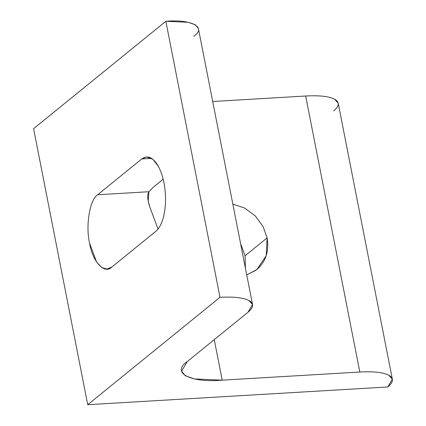 <?xml version="1.0" encoding="UTF-8"?>
<svg xmlns="http://www.w3.org/2000/svg" width="426" height="426" viewBox="0 0 426 426"><rect width="100%" height="100%" fill="white"/><g stroke="black" fill="none" stroke-linecap="round" stroke-linejoin="round"><path stroke-width="0.64" d="M240.583 243.581L245.067 255.792L267.113 237.894L263.108 226.579L255.302 215.913L244.556 208L232.841 204.134L244.556 208L255.302 215.913L263.108 226.579L267.113 237.894L245.067 255.792L245.424 268.247L245.067 255.792L240.583 243.581M148.914 191.721L97.66 194.751C89.843 199.224 85.408 225.865 89.593 243.198L96.505 261.862L101.66 267.427L107.006 269.067L111.841 267.043L155.932 231.249C161.55 226.121 164.745 216.546 165.512 202.52C165.826 188.297 163.462 176.247 158.419 166.374L152.859 159.265L146.581 156.933L141.746 158.957L97.66 194.751L148.914 191.721L153.131 187.355L163.195 179.192L153.131 187.355L148.914 191.721L148.221 201.045L149.755 206.823C147.407 199.757 147.124 194.725 148.914 191.721M158.03 229.108L149.755 206.823L158.03 229.108M151.624 158.376L141.746 158.957L151.624 158.376M247.969 312.263L187.302 361.514L181.598 371.19L185.347 375.78L194.315 378.938L222.202 380.162L359.821 372.026C373.442 371.296 383.08 372.345 388.725 375.178L392.357 379.215L387.788 386.968L87.735 404.7L220.002 297.321L165.852 21.3L33.585 128.679L87.735 404.7L33.585 128.679L165.852 21.3L220.002 297.321C233.629 296.587 243.262 297.641 248.912 300.474L252.538 304.51L247.969 312.263C253.795 307.364 254.109 303.434 248.912 300.474C243.262 297.641 233.629 296.587 220.002 297.321L87.735 404.7L387.788 386.968C393.613 382.074 393.928 378.144 388.725 375.178C383.08 372.345 373.442 371.296 359.821 372.026L305.671 96.004L359.821 372.026L222.202 380.162L214.251 339.634L222.202 380.162C190.092 382.985 170.901 372.729 187.302 361.514L247.969 312.263M246.723 274.887L256.83 269.615L266.223 255.728L267.113 237.894C269.323 251.553 265.638 262.325 256.063 270.217L246.723 274.887M155.932 231.249L111.841 267.043C104.658 274.743 92.426 261.633 89.593 243.198C85.408 225.865 89.843 199.224 97.66 194.751L141.746 158.957C147.561 154.808 153.115 157.279 158.419 166.374C163.462 176.247 165.826 188.297 165.512 202.52C164.745 216.546 161.55 226.121 155.932 231.249M392.357 379.215L338.201 103.193L334.575 99.157C328.925 96.324 319.292 95.275 305.671 96.004L212.707 101.5L305.671 96.004C319.292 95.275 328.925 96.324 334.575 99.157C339.778 102.123 339.463 106.053 333.633 110.946M252.538 304.51L198.383 28.489L195.385 24.809L188.196 22.28L165.852 21.3C191.578 19.037 206.956 27.253 193.814 36.242"/></g></svg>
